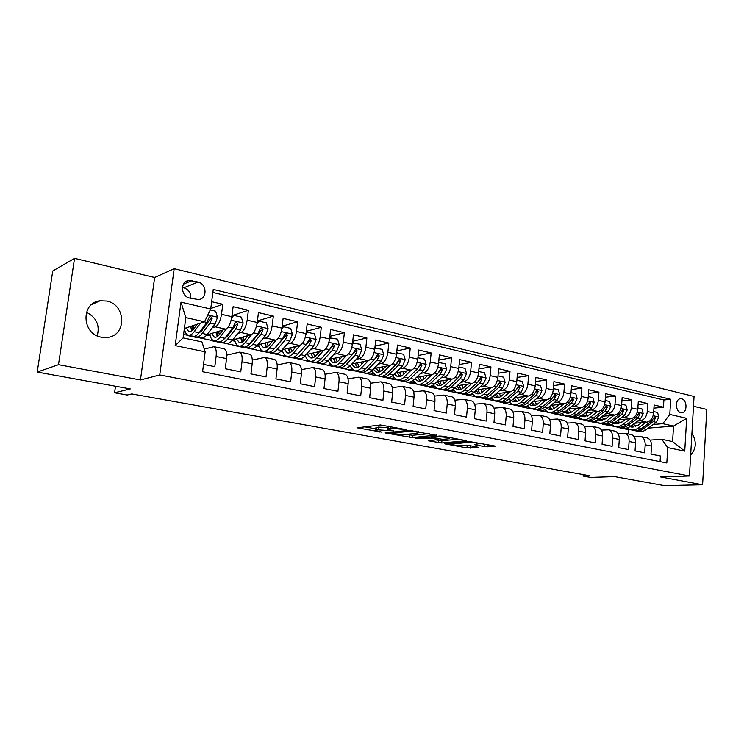 <?xml version="1.0" encoding="UTF-8"?>
<svg xmlns="http://www.w3.org/2000/svg" width="744" height="744" viewBox="0 0 744 744"><rect width="100%" height="100%" fill="white"/><g stroke="black" fill="none" stroke-linecap="round" stroke-linejoin="round"><path stroke-width="1.12" d="M406.112 429.641L380.417 424.973L357.129 427.809L381.858 432.162L375.311 430.395L376.232 429.707L393.79 430.925L387.252 429.13L390.2 428.2L406.112 429.641M106.634 301.032L100.059 300.781C80.585 302.613 81.682 334.196 101.379 337.199L107.192 337.441C126.889 335.953 126.35 304.491 106.634 301.032M681.653 398.849L680.63 398.756C674.957 398.682 675.134 411.655 680.834 412.613L681.792 412.697C687.475 412.781 687.335 399.872 681.653 398.849M484.67 446.614L495.458 446.112L469.501 441.564L444.605 443.768L466.972 447.925L478.792 447.349L468.767 445.423L461.475 445.507C456.965 445.563 453.356 445.144 450.659 444.242L467.827 442.401C472.44 442.336 476.113 442.764 478.848 443.684L474.598 444.67L484.67 446.614L484.874 444.298L487.515 444.549M58.497 364.681L140.439 379.961L154.65 277.503L74.549 258.354L58.497 364.681L37.2 372.065L130.293 388.917L114.576 392.786L127.178 395.027L131.781 393.939L590.048 475.844L583.138 476.086L590.615 477.416L614.6 476.616L664.439 485.646L702.596 484.772L706.8 409.46L693.482 406.28M140.439 379.961L159.737 374.967L689.456 476.002L660.495 476.923L702.596 484.772M436.375 435.398L408.995 430.292L385.159 432.924L412.371 437.621L436.403 435.045M443.108 436.263L466.609 440.736L441.722 442.978L428.191 440.774L438.56 439.518L431.25 438.086L415.106 438.411L439.778 436.031L443.108 436.263M37.2 372.065L52.759 270.983L74.549 258.354M653.92 408.158L663.453 407.21L654.125 405.024L653.623 412.939L647.317 411.497C646.582 416.826 644.267 419.923 640.37 420.788L637.599 421.039M638.092 404.578L647.829 403.555L638.306 401.332L637.775 409.321L631.34 407.852C630.596 413.236 628.28 416.37 624.402 417.263L621.612 417.524M621.91 400.932L631.879 399.835L622.142 397.556L621.593 405.629L615.018 404.132C614.256 409.572 611.949 412.743 608.09 413.655L605.291 413.934M605.393 397.212L615.586 396.022L605.635 393.706L605.058 401.853L598.353 400.328C597.572 405.824 595.265 409.042 591.434 409.972L588.606 410.269M588.504 393.409L598.939 392.135L588.774 389.763L588.169 398.003L581.306 396.44C580.515 401.993 578.218 405.248 574.405 406.215L571.569 406.522M571.253 389.54L581.92 388.163L571.541 385.736L570.908 394.06L563.896 392.46C563.078 398.077 560.79 401.379 557.014 402.365L554.15 402.699M553.61 385.578L564.538 384.099L553.917 381.626L553.257 390.033L546.087 388.396C545.259 394.078 542.971 397.417 539.223 398.431L536.35 398.793M535.568 381.551L546.756 379.952L535.903 377.413L535.215 385.913L527.877 384.239C527.031 389.977 524.753 393.371 521.042 394.413L518.14 394.794M517.108 377.431L528.584 375.701L517.471 373.107L516.755 381.7L509.249 379.989C508.394 385.792 506.115 389.233 502.442 390.302L499.522 390.702M498.229 373.228L509.984 371.358L498.62 368.708L497.876 377.394L490.194 375.646C489.32 381.514 487.05 384.992 483.405 386.099L480.475 386.527M478.913 368.931L490.956 366.913L479.331 364.197L478.55 372.986L470.692 371.191C469.789 377.124 467.539 380.658 463.94 381.793L460.992 382.249M459.132 364.551L471.491 362.365L459.587 359.594L458.769 368.466L450.724 366.634C449.804 372.642 447.562 376.222 444.001 377.385L441.034 377.878M438.876 360.087L451.562 357.715L439.369 354.869L438.514 363.844L430.274 361.965C429.344 368.038 427.112 371.675 423.596 372.874L420.611 373.395M418.128 355.52L431.148 352.944L418.667 350.033L417.775 359.11L409.33 357.185C408.372 363.332 406.168 367.024 402.699 368.261L399.695 368.81M396.868 350.87L410.242 348.062L397.454 345.077L396.524 354.265L387.875 352.293C386.899 358.515 384.704 362.254 381.291 363.528L378.259 364.123M375.078 346.118L388.824 343.058L375.72 339.999L374.743 349.299L365.881 347.271C364.886 353.567 362.7 357.371 359.343 358.673L356.302 359.315M352.74 341.273L366.876 337.934L353.447 334.8L352.423 344.202L343.337 342.128C342.314 348.499 340.157 352.358 336.855 353.707L333.786 354.386M329.834 336.334L344.379 332.68L330.596 329.462L329.536 338.976L320.218 336.846C319.167 343.3 317.028 347.216 313.791 348.611L310.704 349.345M306.323 331.294L321.296 327.286L307.17 323.993L306.054 333.619L296.493 331.433C295.424 337.971 293.303 341.952 290.141 343.375L287.026 344.174M282.199 326.17L297.628 321.761L283.129 318.376L281.967 328.123L272.155 325.881C271.058 332.494 268.965 336.539 265.868 338.018L262.734 338.873M257.424 320.943L273.336 316.088L258.447 312.61L257.238 322.478L247.166 320.18C246.041 326.876 243.976 330.987 240.963 332.512L237.801 333.442M231.979 315.642L248.394 310.267L233.114 306.695L231.849 316.684C230.714 323.435 228.659 327.583 225.692 329.136L206.739 334.977M203.521 364.393L214.802 366.653L216.104 356.46C216.653 351.056 215.955 347.801 214.002 346.695L204.265 349.094M223.823 348.759L224.381 348.88C226.362 349.996 227.078 353.233 226.548 358.608L225.265 368.745L240.749 371.851L241.995 361.789C242.507 356.46 241.754 353.233 239.726 352.107L226.743 355.158M249.259 354.116L249.826 354.237C251.881 355.362 252.662 358.571 252.16 363.881L250.933 373.897L266.008 376.92L267.208 366.978C267.682 361.705 266.873 358.515 264.78 357.39L252.318 360.068M274.024 359.333L274.62 359.464C276.74 360.589 277.568 363.769 277.103 369.015L275.922 378.901L290.606 381.849L291.76 372.028C292.206 366.829 291.35 363.658 289.183 362.523L277.205 364.886M298.167 364.421L298.772 364.551C300.957 365.685 301.841 368.838 301.404 374.009L300.269 383.783L314.582 386.657L315.679 376.948C316.098 371.814 315.196 368.671 312.964 367.536L301.432 369.619M321.687 369.377L322.31 369.508C324.561 370.642 325.481 373.767 325.072 378.882L323.993 388.535L337.943 391.335L338.994 381.756C339.385 376.669 338.436 373.562 336.149 372.418L325.035 374.26M344.621 374.204L345.253 374.344C347.569 375.478 348.536 378.584 348.155 383.634L347.123 393.176L360.719 395.901L361.724 386.434C362.086 381.412 361.1 378.324 358.748 377.18L348.043 378.808M366.987 378.919L367.638 379.059C370.001 380.203 371.005 383.272 370.652 388.266L369.666 397.696L382.928 400.356L383.885 390.991C384.229 386.034 383.197 382.974 380.798 381.83L370.466 383.262M388.805 383.513L389.475 383.653C391.893 384.806 392.934 387.847 392.609 392.786L391.66 402.104L404.597 404.699L405.517 395.445C405.833 390.535 404.764 387.512 402.318 386.359L392.33 387.633M410.102 387.996L410.781 388.145C413.246 389.298 414.324 392.311 414.017 397.194L413.115 406.401L425.735 408.93L426.619 399.788C426.917 394.943 425.81 391.939 423.317 390.786L413.655 391.911M430.888 392.376L431.576 392.525C434.087 393.678 435.203 396.673 434.924 401.5L434.05 410.604L446.372 413.069L447.218 404.029C447.488 399.23 446.353 396.254 443.815 395.101L434.468 396.096M451.19 396.654L451.887 396.803C454.435 397.956 455.588 400.923 455.328 405.694L454.491 414.696L466.525 417.114L467.344 408.168C467.585 403.425 466.423 400.477 463.838 399.323L454.789 400.198M471.017 400.83L471.724 400.979C474.309 402.132 475.49 405.08 475.258 409.805L474.458 418.695L486.213 421.058L486.985 412.213C487.208 407.526 486.018 404.597 483.405 403.443L474.626 404.215M490.38 404.913L491.096 405.062C493.728 406.224 494.937 409.135 494.714 413.803L493.96 422.611L505.436 424.908L506.18 416.166C506.385 411.525 505.167 408.623 502.516 407.47L494.007 408.149M509.315 408.902L510.04 409.051C512.7 410.214 513.937 413.097 513.732 417.719L513.007 426.424L524.232 428.674L524.939 420.025C525.125 415.431 523.878 412.557 521.191 411.404L512.942 411.999M527.812 412.799L528.547 412.948C531.244 414.11 532.509 416.975 532.323 421.55L531.625 430.162L542.599 432.357L543.278 423.801C543.446 419.263 542.171 416.408 539.456 415.245L531.439 415.766M545.91 416.612L546.645 416.761C549.379 417.923 550.662 420.76 550.495 425.289L549.825 433.808L560.558 435.956L561.209 427.493C561.357 422.992 560.055 420.165 557.312 419.012L549.528 419.458M563.599 420.332L564.343 420.49C567.105 421.653 568.407 424.471 568.267 428.944L567.626 437.379L578.116 439.481L578.739 431.102C578.869 426.647 577.558 423.848 574.777 422.694L567.216 423.076M580.906 423.978L581.659 424.136C584.449 425.298 585.77 428.088 585.64 432.524L585.035 440.867L595.293 442.922L595.888 434.636C596.009 430.227 594.67 427.447 591.871 426.293L584.514 426.619M597.841 427.549L598.604 427.707C601.412 428.86 602.761 431.641 602.649 436.021L602.063 444.28L612.107 446.288L612.675 438.086C612.777 433.724 611.419 430.971 608.592 429.809L601.431 430.097M614.414 431.036L615.186 431.204C618.013 432.357 619.38 435.11 619.287 439.453L618.729 447.618L628.55 449.59L629.099 441.471C629.182 437.156 627.806 434.412 624.96 433.259L617.994 433.492M630.642 434.459L631.414 434.617C634.269 435.77 635.655 438.504 635.571 442.801L635.041 450.892L644.657 452.817L645.178 444.782C645.253 440.504 643.858 437.788 640.993 436.635L634.204 436.83M621.361 422.471L619.361 422.648M603.83 424.024L603.263 423.866M612.163 425.168L608.722 425.466L602.51 424.136M653.623 412.939C652.888 418.24 650.572 421.327 646.666 422.183L634.66 423.224M605.114 419.067L603.496 419.216M588.104 420.658L587.407 420.509M596.279 421.839L593.108 422.127L586.774 420.779M637.775 409.321C637.031 414.687 634.716 417.803 630.828 418.686L618.608 419.802M588.513 415.589L587.304 415.71M572.108 417.207L571.346 417.077M580.069 418.454L577.167 418.733L570.704 417.347M621.593 405.629C620.831 411.041 618.524 414.203 614.656 415.106L602.212 416.315M571.541 412.046L570.769 412.13M555.694 413.701L555.024 413.562M563.524 414.994L560.911 415.254L554.308 413.85M605.058 401.853C604.286 407.331 601.98 410.53 598.139 411.46L585.454 412.753M538.944 410.121L538.284 409.981M546.645 411.46L544.31 411.711L537.568 410.279M588.169 398.003C587.379 403.536 585.082 406.773 581.259 407.731L568.332 409.126M521.795 406.475L521.181 406.326M529.421 407.861L527.356 408.093L520.475 406.624M570.908 394.06C570.099 399.649 567.802 402.941 564.017 403.918L550.839 405.415M509.212 402.132L508.747 402.188M504.265 402.746L503.688 402.597M511.844 404.178L510.049 404.401L503.018 402.895M553.257 390.033C552.439 395.687 550.141 399.017 546.384 400.021L532.946 401.639M491.068 398.319L489.347 398.552M486.604 398.905L485.776 398.793M493.914 400.421L485.181 399.091M535.215 385.913C534.378 391.632 532.09 394.999 528.361 396.031L514.653 397.78M472.524 394.432L467.762 394.869M475.639 396.58L466.962 395.204M516.755 381.7C515.899 387.485 513.62 390.898 509.928 391.958L495.932 393.846M453.57 390.461L448.334 391.223L453.394 390.256M457.048 392.646L448.334 391.223M497.876 377.394C497.001 383.234 494.732 386.703 491.068 387.791L476.792 389.828M434.18 386.396L429.288 387.159L434.003 386.201M442.596 389.438L443.145 389.642C445.675 390.423 448.288 389.605 450.985 387.196L460.155 378.733L462.452 374.623L461.271 372.856L457.774 378.203L448.613 386.685C445.916 389.093 443.312 389.921 440.783 389.14L429.288 387.159M478.55 372.986C477.657 378.891 475.397 382.407 471.78 383.523L457.197 385.736M414.343 382.258L409.814 383.002L414.166 382.053M418.937 384.471L409.814 383.002M458.769 368.466C457.858 374.446 455.616 378.008 452.036 379.161L437.137 381.551M394.05 378.026L389.893 378.752L393.874 377.822M399.175 380.249L389.893 378.752M438.514 363.844C437.584 369.898 435.352 373.507 431.818 374.697L416.594 377.282M373.283 373.702L369.517 374.399L373.097 373.497M378.966 375.925L369.517 374.399M417.775 359.11C416.826 365.23 414.603 368.903 411.116 370.121L395.548 372.93M352.033 369.284L348.666 369.945L351.838 369.08M358.264 371.507L348.666 369.945M396.524 354.265C395.548 360.459 393.353 364.179 389.912 365.434L373.99 368.485M330.271 364.765L327.314 365.388L330.076 364.569M337.032 366.997L327.314 365.388M374.743 349.299C373.758 355.558 371.563 359.333 368.187 360.626L351.893 363.956M307.997 360.152L305.459 360.719L307.784 359.957M315.865 362.254L314.266 362.598L305.459 360.719M352.423 344.202C351.41 350.545 349.243 354.377 345.923 355.706L329.239 359.343M300.297 351.828L299.72 351.968M285.194 355.437L283.073 355.939L284.971 355.251M293.368 357.566L292.094 357.864L283.073 355.939M329.536 338.976C328.495 345.393 326.346 349.289 323.091 350.666L305.998 354.637M276.508 346.862L275.726 347.067M261.841 350.61L260.13 351.047L261.6 350.424M270.435 352.758L260.13 351.047M306.054 333.619C304.993 340.12 302.864 344.072 299.674 345.486L282.153 349.838M252.095 341.794L251.091 342.063M237.959 345.662L236.629 346.025L237.68 345.495M247.194 347.755L246.106 348.053L236.629 346.025M281.967 328.123C280.879 334.707 278.777 338.725 275.652 340.175L257.684 344.965M227.013 336.613L225.804 336.976M213.565 340.575L212.533 340.882L213.221 340.436M223.312 342.649L222.242 342.956L212.533 340.882M257.238 322.478C256.122 329.146 254.048 333.228 250.998 334.726L232.565 340.008M189.72 298.056L198.546 299.59C207.52 298.856 207.018 283.771 197.978 282.032L188.967 280.442C180.002 281.269 180.634 296.419 189.72 298.056M159.737 374.967L174.189 268.677L694.05 396.468L689.456 476.002M663.453 407.21L663.899 400.002L670.716 399.277L213.249 289.453L210.71 308.993L204.554 321.78L184.382 328.495M670.716 399.277L669.795 414.445L686.666 418.323L684.74 451.124L667.759 447.609L666.819 462.991L202.573 371.721L205.149 351.819L175.175 345.607L181.006 302.176L210.71 308.993M198.815 337.413L197.783 337.739L187.823 335.609L188.297 335.209M210.775 308.518L222.791 304.277L221.507 314.321C220.354 321.11 218.318 325.286 215.388 326.858L212.198 327.862M201.243 331.35L199.82 331.796M194.919 336.186L195.914 336.8C197.83 337.478 199.931 336.353 202.219 333.414L210.05 323.119L212.161 318.293L210.431 316.209L209.027 317.586L206.916 322.422L199.104 332.745C196.825 335.683 194.723 336.818 192.817 336.13L187.823 335.609M660.067 461.661L660.421 455.979L651 454.091L651.511 446.084C651.586 441.824 650.182 439.118 647.308 437.965L646.527 437.807M248.394 310.267L247.166 320.18M273.336 316.088L272.155 325.881M297.628 321.761L296.493 331.433M321.296 327.286L320.218 336.846M344.379 332.68L343.337 342.128M366.876 337.934L365.881 347.271M388.824 343.058L387.875 352.293M410.242 348.062L409.33 357.185M431.148 352.944L430.274 361.965M451.562 357.715L450.724 366.634M471.491 362.365L470.692 371.191M490.956 366.913L490.194 375.646M509.984 371.358L509.249 379.989M528.584 375.701L527.877 384.239M546.756 379.952L546.087 388.396M564.538 384.099L563.896 392.46M581.92 388.163L581.306 396.44M598.939 392.135L598.353 400.328M615.586 396.022L615.018 404.132M631.879 399.835L631.34 407.852M647.829 403.555L647.317 411.497M663.899 400.002L212.858 292.448M222.791 304.277L211.659 301.683M628.271 433.957L628.559 429.697L630.029 429.586M648.284 428.116L673.534 426.079L662.755 423.68L653.251 424.48M637.264 425.819L634.902 426.014M619.352 427.316L618.627 427.168M628.559 429.697L617.939 427.428M204.554 321.78L185.823 317.614L183.126 337.916L201.931 341.896L205.149 351.819M154.65 277.503L174.189 268.677M583.24 474.635L583.138 476.086M115.506 386.248L114.576 392.786M650.07 440.095L661.779 439.295L672.595 441.583L673.534 426.079L686.666 418.323M593.805 422.071L602.528 423.931M577.865 418.658L586.784 420.565M561.599 415.189L570.722 417.133M544.989 411.637L554.327 413.636M528.035 408.019L537.587 410.056M510.719 404.317L520.493 406.41M493.03 400.542L503.037 402.681M474.951 396.673L485.2 398.868M456.481 392.73L466.981 394.971M437.602 388.694L448.353 390.991M418.286 384.574L429.307 386.927M398.542 380.351L409.832 382.769M378.343 376.036L389.921 378.51M357.669 371.619L369.545 374.158M336.511 367.099L348.685 369.703M314.842 362.477L327.341 365.146M292.662 357.734L305.486 360.477M269.933 352.879L283.101 355.697M246.645 347.904L260.168 350.796M222.772 342.807L236.657 345.774M198.295 337.581L212.57 340.622M183.582 334.437L187.86 335.349M609.429 425.401L617.957 427.223M184.14 330.243L184.754 330.382M206.637 335.098L210.189 335.87M232.072 340.594L234.965 341.217M256.857 345.941L259.126 346.425M281.009 351.149L282.683 351.512M304.547 356.227L305.663 356.469M327.509 361.184L328.095 361.314M470.32 394.515L472.356 394.227M490.212 398.207L490.901 398.124M667.759 447.609L661.779 439.295M662.755 423.68L669.795 414.445M185.823 317.614L181.006 302.176M183.126 337.916L175.175 345.607M684.74 451.124L672.595 441.583M190.808 298.316C191.059 293.034 188.725 289.537 183.796 287.816L182.42 287.491M690.664 454.937C696.365 448.799 696.784 441.555 691.929 433.203M86.444 312.275C96.488 317.502 100.077 325.361 97.213 335.832M388.126 426.014L387.308 428.591M387.41 427.577L378.389 427.093L378.138 429.502M375.367 429.874L375.562 428.005L378.389 427.093M364.411 426.796L375.469 428.823M405.964 434.422L412.594 435.277L429.26 433.687M412.669 431.139L389.41 433.222L403.36 434.682L417.617 433.287L418.705 432.562L412.669 431.139L412.725 430.599M458.946 439.22L441.945 440.671L441.722 442.978M435.938 439.927L441.945 440.671M448.493 438.83L449.497 438.253C446.623 437.277 442.857 436.84 438.207 436.923L432.543 437.435L433.12 437.918L442.792 439.332L448.493 438.83M478.894 443.192L484.874 444.298M464.898 445.247L471.008 445.833M197.3 324.189L193.924 328.709C192.026 331.173 190.287 332.131 188.716 331.554L186.167 327.899M200.592 323.101L194.156 331.675C191.878 334.623 189.794 335.758 187.907 335.079C186.167 334.326 184.986 332.159 184.363 328.569M210.236 309.969L215.63 311.206L217.527 317.297L214.997 324.217L207.13 334.474C204.833 337.404 202.721 338.52 200.787 337.841L196.862 336.995M199.811 332.652L199.55 332.159M191.924 325.974L192.343 330.457M190.548 326.439L191.831 330.866M212.161 318.293L210.487 318.851L201.977 330.457L198.704 333.256M193.896 328.736L193.459 325.472M223.07 329.945L219.666 334.316C217.732 336.734 215.946 337.655 214.3 337.079L211.64 333.47M226.706 328.597L219.945 337.246C217.62 340.148 215.472 341.245 213.5 340.557C211.687 339.785 210.44 337.618 209.762 334.047M231.914 316.154L233.672 315.344L241.307 317.093L243.158 323.091L240.61 329.918L232.584 339.98C230.231 342.844 228.055 343.933 226.046 343.235L222.289 342.435M233.672 315.344L231.551 318.525M220.354 341.682L221.303 342.221C223.293 342.919 225.46 341.822 227.804 338.948L235.802 328.848L237.941 324.086L236.267 322.04L234.881 323.398L232.742 328.169L224.762 338.288C222.428 341.18 220.27 342.268 218.29 341.58L214.477 340.761M217.081 331.787L217.629 336.353M215.862 332.159L217.332 336.558M237.941 324.086L236.211 324.626L227.515 336.018L224.511 338.604M219.285 334.781L218.671 331.294M248.18 335.535L244.748 339.776C242.777 342.147 240.935 343.04 239.233 342.454L236.462 338.892M251.844 334.335L245.064 342.677C242.684 345.523 240.479 346.592 238.443 345.886C236.564 345.114 235.253 342.965 234.518 339.441M257.35 321.585L258.875 321.12L266.315 322.822L268.128 328.736L265.562 335.46L257.377 345.337C254.978 348.155 252.746 349.206 250.672 348.499L247.054 347.727M258.875 321.12L257.015 323.966M245.139 347.02L246.041 347.513C248.105 348.22 250.328 347.16 252.718 344.333L260.874 334.419L263.032 329.741L261.423 327.723L260.056 329.071L257.898 333.758L249.761 343.691C247.38 346.527 245.157 347.588 243.102 346.881L239.447 346.099M241.595 337.423L242.284 342.017M240.544 337.72L242.191 342.073M263.032 329.741L261.256 330.252L252.393 341.431L249.668 343.802M244.041 340.585L243.26 336.948M272.648 340.975L269.188 345.095C267.17 347.42 265.292 348.294 263.534 347.69L260.651 344.174M276.349 339.896L269.533 347.969C267.115 350.759 264.855 351.791 262.744 351.084C260.809 350.303 259.451 348.173 258.661 344.704M282.088 327.118L283.427 326.737L290.672 328.402L292.448 334.242L289.872 340.864L281.539 350.564C279.093 353.326 276.805 354.349 274.666 353.632L271.207 352.889M271.579 342.249L271.514 341.282M283.427 326.737L281.799 329.276M269.3 352.228L270.156 352.665C272.285 353.381 274.564 352.358 276.991 349.578L285.296 339.85L287.482 335.237L285.938 333.256L284.58 334.586L282.404 339.208L274.118 348.955C271.69 351.735 269.412 352.768 267.291 352.052L263.785 351.308M265.515 342.882L266.24 347.197M264.613 343.124L266.417 347.42M287.482 335.237L285.659 335.73L274.22 348.834M268.184 346.165L267.226 342.426M296.493 346.276L293.006 350.275C290.96 352.563 289.035 353.409 287.221 352.805L284.245 349.317M300.251 345.281L293.387 353.121C290.932 355.865 288.607 356.869 286.44 356.144C284.459 355.362 283.036 353.261 282.199 349.829M306.184 332.531L307.346 332.224L314.405 333.842L316.154 339.608L313.559 346.137L305.096 355.651C302.613 358.366 300.269 359.361 298.065 358.636L294.745 357.92M294.894 348.108L294.754 346.704M307.346 332.224L305.942 334.447M292.857 357.297L293.666 357.687C295.852 358.422 298.186 357.418 300.66 354.693L309.104 345.142L311.308 340.603L309.811 338.65L306.277 344.519L297.851 354.088C295.387 356.822 293.062 357.817 290.876 357.092L287.51 356.376M287.221 352.805L288.114 352.991M288.839 348.183L289.518 351.959M288.077 348.369L290.039 352.628M311.308 340.603L309.439 341.078L298.195 353.698M291.732 351.549L290.606 347.736M319.753 351.438L316.237 355.334C314.154 357.585 312.182 358.394 310.322 357.78L307.263 354.339M323.556 350.508L316.646 358.152C314.145 360.84 311.783 361.817 309.551 361.091C307.644 360.356 306.23 358.459 305.319 355.399M329.666 337.813L337.543 339.143L339.255 344.835L336.651 351.27L328.058 360.617C325.537 363.286 323.147 364.253 320.887 363.509L317.707 362.83M317.679 353.735L317.437 351.977M330.662 337.562L329.471 339.497M315.828 362.235L316.6 362.598C318.851 363.332 321.231 362.356 323.742 359.687L332.308 350.303L334.53 345.83L333.089 343.905L329.555 349.689L320.999 359.092C318.497 361.77 316.116 362.747 313.875 362.012L310.648 361.324M311.606 353.335L312.22 356.562M310.973 353.474L313.084 357.687M334.53 345.83L332.624 346.286L321.641 358.394M314.703 356.757L313.429 352.907M342.426 356.469L338.892 360.263C336.781 362.468 334.772 363.267 332.866 362.644L329.713 359.24M346.295 355.604L339.329 363.053C336.79 365.695 334.382 366.653 332.094 365.909L327.899 360.793M352.554 342.975L360.115 344.314L361.789 349.931L359.175 356.283L350.461 365.462C347.913 368.085 345.476 369.015 343.161 368.271L340.11 367.62M339.924 359.157L339.58 357.092M353.4 342.779L352.396 344.426M338.241 367.052L338.976 367.378C341.273 368.122 343.7 367.183 346.248 364.551L354.944 355.334L357.185 350.926L355.79 349.029L352.256 354.739L343.579 363.974C341.031 366.606 338.613 367.555 336.316 366.811L333.219 366.15M333.824 358.338L334.354 361.035M333.321 358.45L335.563 362.607M357.185 350.926L355.232 351.363L344.612 362.877M337.125 361.807L335.693 357.938M364.551 361.37L360.998 365.072C358.85 367.248 356.804 368.02 354.86 367.387L351.698 364.16M368.485 360.552L361.463 367.843C358.887 370.438 356.432 371.358 354.098 370.605L349.95 365.974M374.883 348.006L382.128 349.354L383.774 354.897L381.151 361.166L372.326 370.187C369.74 372.763 367.266 373.674 364.895 372.921L361.965 372.288M361.668 364.374L361.203 362.058M375.581 347.857L374.753 349.243M360.124 371.749L360.812 372.047C363.165 372.8 365.63 371.879 368.215 369.303L377.013 360.245L379.273 355.902L377.924 354.032L374.399 359.659L365.611 368.736C363.026 371.321 360.561 372.242 358.217 371.488L355.251 370.856M355.52 363.221L355.958 365.36M355.13 363.295L357.511 367.406M379.273 355.902L377.292 356.311L367.499 366.792M359.008 366.718L357.436 362.83M386.136 366.16L382.565 369.768C380.398 371.907 378.315 372.651 376.325 372.019L373.293 369.201M390.126 365.378L383.058 372.512C380.454 375.06 377.961 375.962 375.571 375.199L371.488 370.977M396.654 352.926L403.601 354.274L405.22 359.752L402.588 365.927L393.669 374.799C391.046 377.329 388.535 378.212 386.117 377.45L383.309 376.855M382.909 369.424L382.314 366.894M397.212 352.814L396.552 353.939M381.477 376.325L382.128 376.603C384.527 377.357 387.038 376.473 389.651 373.934L398.561 365.034L400.821 360.756L399.519 358.906L396.003 364.467L387.103 373.386C384.499 375.925 381.988 376.817 379.598 376.055L376.743 375.45M376.706 367.964L377.031 369.563M376.427 368.02L378.928 372.084M380.379 371.479L378.659 367.592M400.821 360.756L398.812 361.147L396.701 363.63M407.219 370.828L403.629 374.353C401.435 376.455 399.323 377.18 397.287 376.538L394.394 374.074M411.265 370.094L404.141 377.069C401.509 379.579 398.979 380.444 396.543 379.682L392.525 375.813M417.905 357.734L424.573 359.082L426.154 364.486L423.522 370.586L414.501 379.31C411.851 381.793 409.302 382.649 406.838 381.886L404.141 381.309M403.676 374.306L402.941 371.591M418.333 357.65L417.83 358.524M402.327 380.798L402.941 381.049C405.387 381.821 407.935 380.956 410.576 378.454L419.579 369.712L421.857 365.49L420.602 363.667L417.086 369.154L408.093 377.924C405.452 380.417 402.913 381.291 400.467 380.519L397.742 379.942M397.398 372.595L397.612 373.627M397.222 372.632L399.844 376.641M401.249 376.12L399.398 372.233M421.857 365.49L419.821 365.862L418.054 367.945M427.791 375.376L424.192 378.826C421.978 380.891 419.83 381.598 417.765 380.956L415.022 378.808M431.901 374.678L424.731 381.514C422.071 383.988 419.504 384.834 417.021 384.062L413.087 380.5M438.653 362.43L445.033 363.769L446.595 369.117L443.954 375.125L434.849 383.709C432.171 386.145 429.586 386.982 427.084 386.21L424.499 385.662M423.968 379.04L423.103 376.176M438.951 362.375L438.597 362.998M422.704 385.169L423.271 385.392C425.763 386.173 428.349 385.327 431.018 382.881L440.113 374.269L442.401 370.112L441.183 368.317L437.667 373.73L428.591 382.351C425.921 384.806 423.345 385.652 420.862 384.881L418.24 384.323M417.617 377.106L417.719 377.571M417.542 377.124L420.276 381.086M421.634 380.63L419.653 376.762M442.401 370.112L440.327 370.466L438.83 372.251M447.897 379.831L444.28 383.207C442.038 385.234 439.871 385.913 437.77 385.262L435.175 383.393M452.054 379.161L444.838 385.866C442.159 388.294 439.555 389.112 437.035 388.34L433.166 385.048M458.899 367.024L465.028 368.354L466.562 373.627L463.912 379.57L454.724 388.005C452.027 390.405 449.404 391.223 446.865 390.442L444.382 389.912M443.796 383.625L442.801 380.64M438.755 385.476L437.77 385.262M437.398 381.505L440.234 385.429M441.555 385.029L439.453 381.179M462.452 374.623L460.35 374.967L459.085 376.511M467.53 384.174L463.903 387.475C461.643 389.465 459.448 390.135 457.318 389.484L454.891 387.847M471.743 383.532L464.488 390.116C461.782 392.497 459.141 393.297 456.584 392.516L452.798 389.465M478.68 371.507L484.558 372.828L486.065 378.045L483.405 383.904L474.142 392.2C471.426 394.562 468.776 395.352 466.2 394.571L463.819 394.06M463.187 388.07L462.061 384.992M462.052 393.604L462.554 393.79C465.13 394.58 467.771 393.781 470.487 391.409L479.741 383.086L482.047 379.031L480.903 377.292L477.416 382.565L468.171 390.907C465.456 393.288 462.815 394.088 460.248 393.297L457.839 392.786M456.9 386.006L459.736 389.67M461.02 389.317L458.806 385.485M482.047 379.031L479.917 379.366L478.848 380.696M486.725 388.414L483.079 391.651C480.81 393.613 478.587 394.264 476.42 393.604L474.161 392.181L470.487 391.409M490.984 387.801L483.693 394.264C480.959 396.608 478.29 397.389 475.695 396.599L471.994 393.762M497.996 375.906L503.632 377.199L505.111 382.351L502.46 388.136L493.123 396.301C490.389 398.635 487.711 399.398 485.097 398.607L482.819 398.124M482.149 392.395L480.903 389.242M481.061 397.677L481.535 397.854C484.139 398.644 486.818 397.863 489.552 395.529L498.871 387.336L501.196 383.346L500.08 381.616L496.601 386.834L487.292 395.045C484.549 397.38 481.88 398.161 479.285 397.37L476.969 396.877M476.03 390.516L478.811 393.809M480.047 393.502L477.732 389.698M501.196 383.346L499.038 383.653L498.136 384.815M505.483 392.562L501.828 395.734C499.54 397.659 497.299 398.291 495.104 397.631L493.012 396.403M509.789 391.976L502.46 398.319C499.708 400.635 497.02 401.388 494.388 400.598L490.761 397.947M516.875 380.231L522.288 381.467L523.739 386.564L521.088 392.274L511.686 400.319C508.924 402.606 506.218 403.36 503.576 402.56L501.391 402.095M500.693 396.599L499.326 393.39M499.652 401.658L500.098 401.816C502.739 402.616 505.436 401.862 508.189 399.565L517.582 391.502L519.898 387.55L518.828 385.857L515.36 391L505.976 399.082C503.223 401.388 500.526 402.141 497.894 401.351L495.671 400.877M494.741 394.887L497.448 397.854M498.657 397.594L496.239 393.809M519.898 387.55L517.731 387.857L516.978 388.852M523.832 396.608L520.168 399.723C517.861 401.621 515.592 402.234 513.379 401.574L511.454 400.514M528.175 396.059L520.809 402.29C518.038 404.559 515.322 405.303 512.663 404.504L509.119 402.02M535.327 384.462L540.516 385.652L541.948 390.684L539.288 396.329L529.84 404.243C527.059 406.494 524.325 407.228 521.656 406.429L519.554 405.982M518.838 400.691L517.35 397.436M517.833 405.554L518.252 405.694C520.921 406.494 523.646 405.759 526.417 403.499L535.866 395.566L538.191 391.67L537.149 389.996L533.69 395.083L524.25 403.034C521.479 405.303 518.754 406.038 516.094 405.238L513.965 404.783M513.062 399.137L515.685 401.807M516.866 401.583L514.411 397.993M538.191 391.67L535.996 391.958L535.41 392.795M541.771 400.579L538.098 403.629C535.773 405.499 533.495 406.094 531.253 405.424L529.495 404.513M546.161 400.049L538.758 406.168C535.968 408.409 533.234 409.126 530.537 408.326L527.077 406.001M553.369 388.591L558.353 389.735L559.758 394.711L557.098 400.281L547.584 408.075C544.794 410.297 542.041 411.004 539.335 410.204L537.326 409.777M536.582 404.68L534.983 401.388M535.624 409.358L536.006 409.498C538.702 410.297 541.455 409.581 544.245 407.359L553.75 399.537L556.084 395.696L555.071 394.041L551.62 399.072L542.125 406.894C539.335 409.126 536.591 409.842 533.894 409.042L531.858 408.605M531.263 405.424L532.341 405.657M530.993 403.267L533.522 405.675M534.666 405.48L532.258 402.216M556.084 395.696L553.443 396.608M559.321 404.448L555.638 407.442C553.304 409.284 551.006 409.87 548.737 409.2L547.147 408.419M563.747 403.946L556.317 409.963C553.517 412.167 550.755 412.874 548.03 412.064L544.645 409.87M571.011 392.637L575.791 393.734L577.177 398.654L574.517 404.159L564.956 411.832C562.148 414.017 559.376 414.715 556.642 413.906L554.717 413.497M553.955 408.568L552.243 405.257M553.024 413.087L553.378 413.208C556.112 414.017 558.874 413.32 561.683 411.125L571.234 403.434L573.577 399.63L572.592 398.003L569.16 402.969L559.609 410.679C556.81 412.874 554.038 413.571 551.313 412.771L549.37 412.353M548.542 407.293L550.979 409.46M552.095 409.284L549.732 406.317M573.577 399.63L571.085 400.309M576.488 408.242L572.806 411.181C570.462 412.994 568.137 413.562 565.849 412.883L564.436 412.232M580.952 407.759L573.503 413.683C570.685 415.849 567.904 416.528 565.152 415.729L561.841 413.655M588.271 396.589L592.856 397.64L594.214 402.504L591.554 407.945L581.957 415.505C579.13 417.663 576.34 418.333 573.577 417.524L571.736 417.133M570.955 412.362L569.151 409.033M570.062 416.733L570.388 416.845C573.14 417.654 575.93 416.975 578.748 414.817L588.346 407.238L590.69 403.49L589.741 401.872L586.319 406.782L576.721 414.38C573.903 416.538 571.113 417.217 568.37 416.408L566.5 416.017M565.728 411.209L568.053 413.162M569.151 413.013L566.844 410.316M590.69 403.49L588.374 403.862M593.294 411.953L589.611 414.836L582.608 416.501L581.352 415.952M597.785 411.497L590.317 417.319C587.481 419.449 584.682 420.118 581.91 419.309L578.674 417.356M605.16 400.458L609.55 401.472L610.889 406.28L608.239 411.655L598.595 419.104C595.749 421.225 592.94 421.885 590.159 421.067L588.392 420.695M587.602 416.073L585.695 412.725M586.737 420.304L587.035 420.407C589.815 421.216 592.624 420.555 595.46 418.426L605.095 410.958L607.439 407.256L606.518 405.666L603.105 410.511L593.47 417.998C590.634 420.127 587.834 420.788 585.063 419.979L583.268 419.597M582.561 415.031L584.775 416.779M585.844 416.649L583.612 414.203M609.745 415.58L606.053 418.416L599.013 420.034L597.925 419.588M614.265 415.143L606.779 420.872C603.933 422.983 601.115 423.624 598.325 422.815L595.163 420.964M621.686 404.252L625.899 405.21L627.22 409.972L624.56 415.282L614.879 422.629C612.033 424.712 609.206 425.354 606.397 424.545L604.714 424.182M603.905 419.69L601.961 416.501M603.059 423.792L603.337 423.885C606.137 424.703 608.964 424.061 611.81 421.96L621.491 414.603L623.835 410.948L622.933 409.367L619.538 414.166L609.866 421.541C607.02 423.643 604.202 424.285 601.403 423.476L599.692 423.103M599.05 418.751L601.152 420.323M602.194 420.211L600.036 417.988M625.853 419.142L622.161 421.922L615.074 423.503L614.153 423.141M630.401 418.723L622.895 424.359C620.04 426.433 617.213 427.065 614.395 426.247L611.308 424.499M637.868 407.954L641.905 408.884L643.197 413.59L640.547 418.844L630.828 426.07C627.973 428.135 625.127 428.758 622.309 427.94L620.691 427.595M619.873 423.234L617.957 420.295M619.054 427.214L619.306 427.298C622.133 428.116 624.969 427.493 627.824 425.419L637.534 418.175L639.886 414.557L639.012 413.004L635.627 417.747L625.918 425.01C623.063 427.084 620.226 427.707 617.408 426.898L615.772 426.545M615.195 422.387L617.185 423.801M618.199 423.699L616.125 421.681M641.635 422.62L637.934 425.354L630.056 426.61M646.201 422.22L638.687 427.772C635.822 429.818 632.967 430.432 630.14 429.613L627.118 427.949M653.706 411.581L657.575 412.474L658.849 417.133L656.208 422.322L646.452 429.455C643.588 431.483 640.733 432.087 637.887 431.269L636.343 430.943M635.516 426.693L633.628 423.987M634.716 430.571L634.948 430.646C637.794 431.464 640.649 430.85 643.514 428.814L653.251 421.662L655.604 418.1L654.757 416.556L651.381 421.253L641.644 428.414C638.78 430.451 635.925 431.064 633.088 430.246L631.526 429.911M631.014 425.931L632.893 427.196M633.888 427.112L631.898 425.28M646.666 422.183L640.37 420.788M630.828 418.686L624.402 417.263M614.656 415.106L608.09 413.655M598.139 411.46L591.434 409.972M581.259 407.731L574.405 406.215M564.017 403.918L557.014 402.365M546.384 400.021L539.223 398.431M528.361 396.031L521.042 394.413M509.928 391.958L502.442 390.302M491.068 387.791L483.405 386.099M471.78 383.523L463.94 381.793M452.036 379.161L444.001 377.385M431.818 374.697L423.596 372.874M411.116 370.121L402.699 368.261M389.912 365.434L381.291 363.528M368.187 360.626L359.343 358.673M345.923 355.706L336.855 353.707M323.091 350.666L313.791 348.611M299.674 345.486L290.141 343.375M275.652 340.175L265.868 338.018M250.998 334.726L240.963 332.512M225.692 329.136L215.388 326.858M226.548 358.608L216.104 356.46M651.511 446.084L645.178 444.782M635.571 442.801L629.099 441.471M619.287 439.453L612.675 438.086M602.649 436.021L595.888 434.636M585.64 432.524L578.739 431.102M568.267 428.944L561.209 427.493M550.495 425.289L543.278 423.801M532.323 421.55L524.939 420.025M513.732 417.719L506.18 416.166M494.714 413.803L486.985 412.213M475.258 409.805L467.344 408.168M455.328 405.694L447.218 404.029M434.924 401.5L426.619 399.788M414.017 397.194L405.517 395.445M392.609 392.786L383.885 390.991M370.652 388.266L361.724 386.434M348.155 383.634L338.994 381.756M325.072 378.882L315.679 376.948M301.404 374.009L291.76 372.028M277.103 369.015L267.208 366.978M252.16 363.881L241.995 361.789M231.849 316.684L221.507 314.321M183.526 284.134L192.045 280.6M183.796 287.816L197.978 282.032M401.016 428.414L400.969 428.953M390.377 426.433L390.2 428.2M388.461 426.079L388.228 428.414M391.53 430.237L391.474 430.757M388.768 429.679L388.712 430.246M376.483 427.298L376.232 429.707M379.635 431.501L379.579 432.004M358.264 427.493L358.199 428.107M403.806 428.935L403.76 429.474M412.594 435.277L412.371 437.621M409.386 435.054L409.154 437.388M386.229 432.636L386.164 433.203M410.39 430.292L410.325 430.971M389.707 432.273L389.624 433.073M415.626 431.139L415.58 431.678M438.765 440.448L438.551 442.745M429.158 440.513L429.111 441.025M437.695 438.755L437.649 439.267M431.371 436.802L431.25 438.086M428.07 437.1L427.995 437.853M418.082 438.021L418.007 438.755M438.281 436.17L438.207 436.923M432.617 436.682L432.543 437.435M475.49 444.419L475.444 444.912M467.892 441.704L467.827 442.401M451.71 443.015L451.645 443.712M470.31 445.889L470.106 448.158M467.176 445.665L466.972 447.925M445.535 443.526L445.489 444.01M488.083 444.652L487.887 446.846M217.481 317.139L207.836 314.963M199.104 332.745L194.156 331.675M207.13 334.474L202.219 333.414M206.916 322.422L204.34 321.845M214.997 324.217L210.05 323.119M243.111 322.942L231.161 320.236M224.762 338.288L219.945 337.246M232.584 339.98L227.804 338.948M232.742 328.169L228.11 327.137M240.61 329.918L235.802 328.848M268.082 328.597L256.568 325.984M249.761 343.691L245.064 342.677M257.377 345.337L252.718 344.333M257.898 333.758L253.472 332.773M265.562 335.46L260.874 334.419M292.401 334.093L281.297 331.582M274.118 348.955L269.533 347.969M281.539 350.564L276.991 349.578M282.404 339.208L278.182 338.269M289.872 340.864L285.296 339.85M316.107 339.459L305.403 337.041M297.851 354.088L293.387 353.121M305.096 355.651L300.66 354.693M306.277 344.519L302.25 343.626M313.559 346.137L309.104 345.142M339.218 344.686L328.894 342.352M320.999 359.092L316.646 358.152M328.058 360.617L323.742 359.687M329.555 349.689L325.714 348.843M336.651 351.27L332.308 350.303M361.751 349.792L351.791 347.532M343.579 363.974L339.329 363.053M350.461 365.462L346.248 364.551M352.256 354.739L348.592 353.921M359.175 356.283L354.944 355.334M383.737 354.767L374.12 352.591M365.611 368.736L361.463 367.843M372.326 370.187L368.215 369.303M374.399 359.659L370.903 358.887M381.151 361.166L377.013 360.245M405.182 359.612L395.91 357.52M387.103 373.386L383.058 372.512M393.669 374.799L389.651 373.934M396.003 364.467L392.674 363.723M402.588 365.927L398.561 365.034M426.117 364.355L417.17 362.328M408.093 377.924L404.141 377.069M414.501 379.31L410.576 378.454M417.086 369.154L413.915 368.447M423.522 370.586L419.579 369.712M446.558 368.978L437.918 367.024M428.591 382.351L424.731 381.514M434.849 383.709L431.018 382.881M437.667 373.73L434.645 373.06M443.954 375.125L440.113 374.269M466.525 373.497L458.183 371.609M448.613 386.685L444.838 385.866M454.724 388.005L450.985 387.196M457.774 378.203L454.891 377.561M463.912 379.57L460.155 378.733M486.027 377.906L477.964 376.083M468.171 390.907L464.488 390.116M477.416 382.565L474.672 381.96M483.405 383.904L479.741 383.086M505.083 382.221L497.299 380.463M487.292 395.045L483.693 394.264M493.123 396.301L489.552 395.529M496.601 386.834L493.988 386.257M502.46 388.136L498.871 387.336M523.702 386.434L516.187 384.741M505.976 399.082L502.46 398.319M511.686 400.319L508.189 399.565M515.36 391L512.867 390.451M521.088 392.274L517.582 391.502M541.911 390.553L534.657 388.917M524.25 403.034L520.809 402.29M529.84 404.243L526.417 403.499M533.69 395.083L531.328 394.553M539.288 396.329L535.866 395.566M559.721 394.59L552.708 392.999M542.125 406.894L538.758 406.168M547.584 408.075L544.245 407.359M551.62 399.072L549.37 398.57M557.098 400.281L553.75 399.537M577.139 398.533L570.369 396.998M559.609 410.679L556.317 409.963M564.956 411.832L561.683 411.125M569.16 402.969L567.021 402.495M574.517 404.159L571.234 403.434M594.186 402.383L587.639 400.904M576.721 414.38L573.503 413.683M581.957 415.505L578.748 414.817M586.319 406.782L584.291 406.336M591.554 407.945L588.346 407.238M610.861 406.159L604.537 404.727M593.47 417.998L590.317 417.319M598.595 419.104L595.46 418.426M603.105 410.511L601.18 410.084M608.239 411.655L605.095 410.958M605.225 407.489L607.439 407.256M627.183 409.851L621.073 408.475M609.866 421.541L606.779 420.872M614.879 422.629L611.81 421.96M619.538 414.166L617.715 413.766M624.56 415.282L621.491 414.603M621.668 411.162L623.835 410.948M643.169 413.469L637.264 412.13M625.918 425.01L622.895 424.359M630.828 426.07L627.824 425.419M635.627 417.747L633.907 417.365M640.547 418.844L637.534 418.175M637.766 414.761L639.886 414.557M658.821 417.012L653.111 415.719M641.644 428.414L638.687 427.772M646.452 429.455L643.514 428.814M651.381 421.253L649.754 420.89M656.208 422.322L653.251 421.662M653.53 418.286L655.604 418.1M91.466 304.687L100.059 300.781M224.381 348.88L214.002 346.695M249.826 354.237L239.726 352.107M274.62 359.464L264.78 357.39M298.772 364.551L289.183 362.523M322.31 369.508L312.964 367.536M345.253 374.344L336.149 372.418M367.638 379.059L358.748 377.18M389.475 383.653L380.798 381.83M410.781 388.145L402.318 386.359M431.576 392.525L423.317 390.786M451.887 396.803L443.815 395.101M471.724 400.979L463.838 399.323M491.096 405.062L483.405 403.443M510.04 409.051L502.516 407.47M528.547 412.948L521.191 411.404M546.645 416.761L539.456 415.245M564.343 420.49L557.312 419.012M581.659 424.136L574.777 422.694M598.604 427.707L591.871 426.293M615.186 431.204L608.592 429.809M631.414 434.617L624.96 433.259M647.308 437.965L640.993 436.635M185.507 281.892L188.967 280.442M389.512 432.292L389.428 433.11M418.788 431.734L418.705 432.562M438.616 438.932L438.56 439.518M449.562 437.472L449.497 438.253M432.283 436.719L432.208 437.5M478.913 442.95L478.848 443.684M450.762 443.099L450.697 443.87M188.716 331.554L189.488 331.731M209.873 316.395L210.431 316.209M214.3 337.079L215.109 337.255M235.764 322.199L236.267 322.04M239.233 342.454L240.07 342.631M263.534 347.69L264.399 347.876M310.322 357.78L311.234 357.985M332.866 362.644L333.796 362.849M354.86 367.387L355.818 367.592M376.325 372.019L377.301 372.223M397.287 376.538L398.282 376.752M417.765 380.956L418.779 381.17M457.318 389.484L458.36 389.707M476.42 393.604L477.481 393.827M495.104 397.631L496.174 397.863M513.379 401.574L514.457 401.807M548.737 409.2L549.844 409.433M565.849 412.883L566.965 413.125M582.608 416.501L583.733 416.742M599.013 420.034L600.148 420.286M615.074 423.503L616.218 423.745M630.81 426.898L631.963 427.14"/></g></svg>

